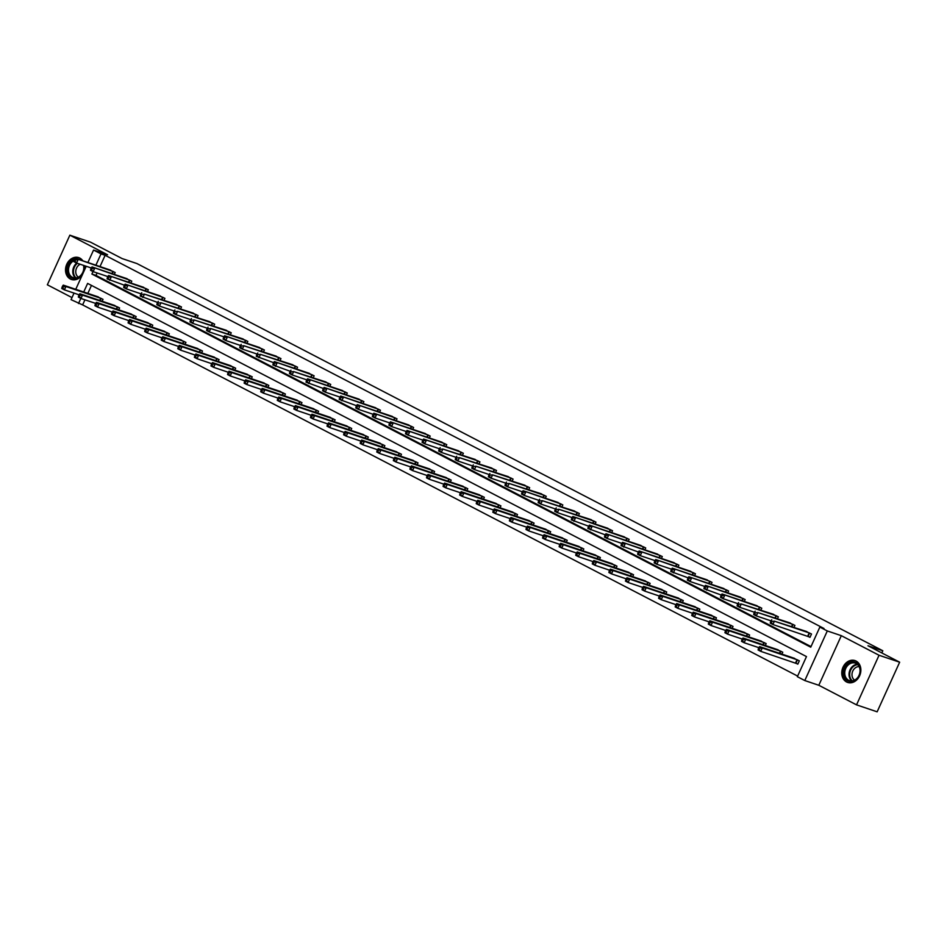 <?xml version="1.0" encoding="UTF-8"?>
<svg xmlns="http://www.w3.org/2000/svg" width="947" height="947" viewBox="0 0 947 947"><rect width="100%" height="100%" fill="white"/><g stroke="black" fill="none" stroke-linecap="round" stroke-linejoin="round"><path stroke-width="1.42" d="M82.827 260.804A11.518 9.304 -71.4 0 0 79.82 258.093A11.518 9.304 -71.4 0 0 78.755 257.631A11.518 9.304 -71.4 0 0 66.503 264.9A11.518 9.304 -71.4 0 0 70.327 278.998A11.518 9.304 -71.4 0 0 71.392 279.46A11.518 9.304 -71.4 0 0 82.472 274.512M84.034 271.079A11.518 9.304 -71.4 0 0 84.555 265.74M846.571 681.97A11.518 9.304 -71.4 0 0 847.636 682.42A11.518 9.304 -71.4 0 0 859.888 675.152A11.518 9.304 -71.4 0 0 856.064 661.053A11.518 9.304 -71.4 0 0 854.987 660.592A11.518 9.304 -71.4 0 0 842.747 667.86A11.518 9.304 -71.4 0 0 846.571 681.97M84.946 299.797L82.626 304.91L71.061 299.654L74.032 293.108M881.823 652.945L882.817 650.767L136.972 263.574L122.139 258.578L90.462 242.136L69.853 235.187L47.35 284.798L71.996 297.595M882.817 650.767L867.985 645.759L899.65 662.202L877.147 711.813L856.538 704.864L879.041 655.253L841.315 635.674L827.299 630.951L804.796 680.55L797.35 676.691L806.477 656.579L87.621 283.413L83.715 292.019M841.315 635.674L818.812 685.273L856.538 704.864M818.812 685.273L804.796 680.55M82.626 304.91L797.634 676.087M899.65 662.202L879.041 655.253M91.468 285.414L87.846 293.404M796.084 663.279L797.812 664.167L799.327 660.817L792.817 657.798M781.891 654.117L782.755 652.211L776.244 649.192M765.306 645.511L766.17 643.605L759.66 640.586M748.722 636.905L749.586 634.999L743.087 631.98M732.149 628.299L733.014 626.393L726.503 623.375M715.565 619.693L716.429 617.787L709.919 614.769M698.993 611.087L699.857 609.181L693.346 606.163M682.408 602.481L683.272 600.576L676.762 597.557M665.836 593.876L666.7 591.97L660.189 588.951M649.251 585.258L650.116 583.364L643.605 580.345M632.679 576.652L633.543 574.746L627.032 571.739M616.095 568.046L616.959 566.14L610.448 563.134M599.51 559.44L600.374 557.534L593.876 554.528M582.938 550.834L583.802 548.929L577.291 545.91M566.353 542.229L567.217 540.323L560.707 537.304M549.781 533.623L550.645 531.717L544.134 528.698M533.197 525.017L534.061 523.111L527.55 520.092M516.624 516.411L517.488 514.505L510.978 511.487M500.04 507.805L500.904 505.899L494.393 502.881M483.467 499.199L484.331 497.293L477.821 494.275M466.883 490.593L467.747 488.688L461.236 485.669M450.298 481.987L451.163 480.082L444.664 477.063M433.726 473.382L434.59 471.476L428.08 468.457M417.142 464.776L418.006 462.87L411.495 459.851M400.569 456.17L401.433 454.264L394.923 451.245M383.985 447.564L384.849 445.658L378.338 442.64M367.412 438.958L368.276 437.052L361.766 434.034M350.828 430.34L351.692 428.435L345.182 425.428M334.255 421.735L335.12 419.829L328.609 416.822M317.671 413.129L318.535 411.223L312.025 408.216M301.087 404.523L301.951 402.617L295.452 399.61M284.514 395.917L285.378 394.011L278.868 390.993M267.93 387.311L268.794 385.405L262.283 382.387M251.357 378.705L252.222 376.799L245.711 373.781M234.773 370.099L235.637 368.194L229.127 365.175M218.201 361.494L219.065 359.588L212.554 356.569M201.616 352.888L202.48 350.982L195.97 347.963M185.044 344.282L185.908 342.376L179.397 339.357M168.459 335.676L169.324 333.77L162.813 330.752M151.875 327.07L152.739 325.164L146.24 322.146M135.303 318.464L136.167 316.558L129.656 313.54M118.718 309.858L119.582 307.953L113.072 304.934M102.146 301.253L103.01 299.347L96.499 296.328M92.995 271.576L91.883 274.026L810.739 647.192L819.853 627.092L823.973 628.477L105.129 255.299L100.003 266.592M97.103 272.985L96.002 275.411L811.011 646.588M808.253 636.467L809.969 637.355L811.496 634.005L804.986 630.986M794.048 627.305L794.912 625.399L788.401 622.38M777.475 618.699L778.339 616.793L771.829 613.774M760.891 610.093L761.755 608.187L755.244 605.169M744.306 601.487L745.171 599.581L738.66 596.563M727.734 592.881L728.598 590.975L722.088 587.957M711.15 584.263L712.014 582.358L705.503 579.351M694.577 575.658L695.441 573.752L688.931 570.745M677.993 567.052L678.857 565.146L672.346 562.139M661.42 558.446L662.284 556.54L655.774 553.533M644.836 549.84L645.7 547.934L639.189 544.916M628.263 541.234L629.128 539.328L622.617 536.31M611.679 532.628L612.543 530.722L606.033 527.704M595.095 524.022L595.959 522.117L589.448 519.098M578.522 515.417L579.386 513.511L572.876 510.492M561.938 506.811L562.802 504.905L556.291 501.886M545.365 498.205L546.23 496.299L539.719 493.28M528.781 489.599L529.645 487.693L523.135 484.675M512.209 480.993L513.073 479.087L506.562 476.069M495.624 472.387L496.488 470.481L489.978 467.463M479.052 463.781L479.916 461.876L473.405 458.857M462.467 455.176L463.332 453.27L456.821 450.251M445.883 446.57L446.747 444.664L440.237 441.645M429.311 437.964L430.175 436.058L423.664 433.039M412.726 429.346L413.59 427.44L407.08 424.434M396.154 420.74L397.018 418.834L390.507 415.828M379.569 412.134L380.434 410.229L373.923 407.222M362.997 403.529L363.861 401.623L357.35 398.604M346.413 394.923L347.277 393.017L340.766 389.998M329.828 386.317L330.704 384.411L324.194 381.392M313.256 377.711L314.12 375.805L307.609 372.787M296.671 369.105L297.536 367.199L291.025 364.181M280.099 360.499L280.963 358.593L274.452 355.575M263.515 351.893L264.379 349.988L257.868 346.969M246.942 343.288L247.806 341.382L241.296 338.363M230.358 334.682L231.222 332.776L224.711 329.757M213.785 326.076L214.649 324.17L208.139 321.151M197.201 317.47L198.065 315.564L191.554 312.546M180.617 308.864L181.493 306.958L174.982 303.94M164.044 300.258L164.908 298.352L158.398 295.334M147.46 291.652L148.324 289.746L141.813 286.728M130.887 283.046L131.751 281.141L125.241 278.122M114.303 274.429L115.167 272.523L108.656 269.516M87.905 262.52L93.564 250.055L107.579 254.779L69.853 235.187M93.564 250.055L101.009 253.914L95.884 265.207M105.129 255.299L101.009 253.914M819.853 627.092L827.299 630.951M75.748 289.332L86.201 266.296M80.826 298.388L78.506 303.525M96.002 275.411L91.883 274.026M809.768 633.105L774.409 621.173L806.832 631.59M810.052 637.177L772.894 624.523L770.231 623.138L772.089 621.398L771.024 620.853L770.42 622.191M772.089 621.398L774.409 621.173L772.894 624.523L771.474 622.735M771.758 619.788L771.024 620.853L756.31 615.917L753.658 614.532L755.505 612.792L754.439 612.236L753.836 613.585M794.675 658.402L759.589 646.6L762.252 647.985L760.725 651.335L797.883 663.989M759.316 649.559L760.725 651.335L758.074 649.95L759.92 648.21L758.855 647.665L758.251 649.003M759.92 648.21L762.252 647.985L797.611 659.929M778.091 649.796L743.016 637.994L745.668 639.379L744.153 642.729L758.855 647.677L759.589 646.6M843.706 673.033A9.967 8.05 108.6 0 1 851.945 662.036A9.967 8.05 108.6 0 1 860.243 670.429A9.967 8.05 108.6 0 1 852.004 681.426A9.967 8.05 108.6 0 1 843.706 673.033M860.042 670.665A9.221 7.458 -71.4 0 0 855.33 663.125A9.221 7.458 -71.4 0 0 844.736 673.068A9.221 7.458 -71.4 0 0 849.435 680.609A9.221 7.458 -71.4 0 0 860.042 670.665M854.608 680.124A7.268 5.871 108.6 0 1 851.992 674.714A7.268 5.871 108.6 0 1 859.154 666.641M856.041 661.042A11.435 9.245 -71.4 0 0 855.626 660.888A11.435 9.245 -71.4 0 0 842.487 673.222A11.435 9.245 -71.4 0 0 848.323 682.574A11.435 9.245 -71.4 0 0 848.749 682.704M77.536 259.016A9.967 8.05 108.6 0 1 79.844 259.715A9.967 8.05 108.6 0 1 80.199 259.928M83.809 265.491A9.967 8.05 108.6 0 1 80.613 275.849A9.967 8.05 108.6 0 1 71.629 277.814A9.967 8.05 108.6 0 1 67.639 268.06A9.967 8.05 108.6 0 1 74.766 259.277M74.186 260.52A9.221 7.458 -71.4 0 0 68.563 268.901A9.221 7.458 -71.4 0 0 72.339 277.282A9.221 7.458 -71.4 0 0 73.203 277.649A9.221 7.458 -71.4 0 0 81.205 274.879A9.221 7.458 -71.4 0 0 83.525 265.385M79.808 258.081A11.435 9.245 -71.4 0 0 79.382 257.927A11.435 9.245 -71.4 0 0 67.225 265.148A11.435 9.245 -71.4 0 0 71.025 279.164A11.435 9.245 -71.4 0 0 72.079 279.614A11.435 9.245 -71.4 0 0 72.505 279.744M78.376 277.163A7.268 5.871 108.6 0 1 75.831 270.57A7.268 5.871 108.6 0 1 80.14 264.249M793.195 624.499L757.837 612.567L790.26 622.984M755.505 612.792L757.837 612.567L756.31 615.917L754.901 614.13M755.173 611.182L754.439 612.236L739.737 607.311L737.074 605.926L738.932 604.186L737.867 603.63L737.263 604.979M776.611 615.893L741.252 603.961L773.675 614.378M738.932 604.186L741.252 603.961L739.737 607.311L738.317 605.524M738.601 602.576L737.867 603.63M742.732 640.953L744.153 642.729L741.489 641.344L743.348 639.604L742.282 639.059L741.679 640.397M743.348 639.604L745.668 639.379L781.026 651.323M761.518 641.19L726.432 629.388L729.095 630.773L727.568 634.123L742.27 639.071L743.016 637.994M726.16 632.336L727.568 634.123L724.917 632.738L726.763 630.998L725.698 630.453L725.094 631.791M726.763 630.998L729.095 630.773L764.454 642.705M744.934 632.584L709.859 620.782L712.511 622.167L710.996 625.517L725.698 630.465L726.432 629.388M760.039 607.287L722.016 593.97L757.103 605.76M737.855 603.653L723.153 598.705L720.501 597.32L722.348 595.58L721.283 595.024L720.679 596.373M722.348 595.58L724.68 595.343L723.153 598.705L721.744 596.918M722.016 593.97L721.283 595.024M743.454 598.682L705.444 585.364L740.518 597.155M721.283 595.047L703.917 588.714L705.775 586.974L704.71 586.418L704.095 587.767M705.775 586.974L708.096 586.738L706.58 590.099L705.16 588.312M705.444 585.364L704.71 586.418L689.996 581.494L687.344 580.109L689.191 578.368L688.126 577.812L687.522 579.162M726.882 590.076L688.86 576.759L723.946 588.549M689.191 578.368L691.511 578.132L689.996 581.494L688.587 579.706M688.86 576.759L688.126 577.812M709.575 623.73L710.996 625.517L708.332 624.132L710.191 622.392L709.125 621.848L708.51 623.185M710.191 622.392L712.511 622.167L747.87 634.099M709.125 621.848L709.859 620.782M728.361 623.978L693.275 612.176L695.927 613.561L694.411 616.911L709.114 621.859M693.003 615.124L694.411 616.911L691.76 615.526L693.606 613.786L692.541 613.23L691.937 614.579M693.606 613.786L695.927 613.561L731.297 625.494M711.777 615.372L676.691 603.57L679.354 604.955L677.827 608.305L692.529 613.254L693.275 612.176M676.418 606.518L677.827 608.305L675.175 606.92L677.022 605.18L675.969 604.624L675.353 605.973M677.022 605.18L679.354 604.955L714.713 616.888M675.969 604.624L676.691 603.57M710.297 581.47L672.275 568.153L707.362 579.943M688.114 577.836L670.76 571.503L672.607 569.763L671.553 569.206L670.938 570.544M672.607 569.763L674.939 569.526L673.412 572.876L672.003 571.1M672.275 568.153L671.553 569.206L656.839 564.27L654.176 562.897L656.034 561.157L654.969 560.6L654.365 561.938M695.193 606.755L660.118 594.965L662.77 596.338L661.255 599.7L675.957 604.648M659.846 597.912L661.255 599.7L658.591 598.315L660.45 596.574L659.384 596.018L658.781 597.368M660.45 596.574L662.77 596.338L698.128 608.282M659.384 596.018L660.118 594.965M693.713 572.864L655.703 559.547L690.777 571.337M656.034 561.157L658.354 560.92L656.839 564.27L655.431 562.494M655.703 559.547L654.969 560.6L640.255 555.664L637.603 554.291L639.45 552.551L638.396 551.994L637.781 553.332M678.62 598.149L643.534 586.359L646.197 587.732L644.67 591.094L659.372 596.042M643.262 589.306L644.67 591.094L642.019 589.709L643.865 587.969L642.812 587.412L642.196 588.762M643.865 587.969L646.197 587.732L681.556 599.676M642.812 587.412L643.534 586.359M677.141 564.258L639.118 550.941L674.205 562.731M639.45 552.551L641.782 552.314L640.255 555.664L638.846 553.888M639.118 550.941L638.396 551.994M662.036 589.543L626.961 577.753L629.613 579.126L628.098 582.488L642.8 587.436M626.677 580.7L628.098 582.488L625.434 581.103L627.293 579.363L626.227 578.806L625.624 580.156M627.293 579.363L629.613 579.126L664.972 591.07M626.227 578.806L626.961 577.753M660.556 555.652L622.546 542.335L657.62 554.125M638.385 552.018L621.019 545.685L622.877 543.945L621.812 543.389L621.208 544.726M622.877 543.945L625.198 543.708L623.682 547.058L622.262 545.283M622.546 542.335L621.812 543.389L607.098 538.452L604.446 537.079L606.293 535.339L605.228 534.783L604.624 536.12M645.463 580.937L610.377 569.147L613.04 570.52L611.513 573.87L626.216 578.83M610.105 572.095L611.513 573.87L608.862 572.497L610.708 570.757L609.643 570.201L609.039 571.538M610.708 570.757L613.04 570.52L648.399 582.464M628.879 572.331L593.805 560.541L596.456 561.914L594.941 565.264L609.643 570.224L610.377 569.147M643.984 547.046L605.962 533.729L641.048 545.519M606.293 535.339L608.625 535.102L607.098 538.452L605.689 536.677M605.962 533.729L605.228 534.783M593.52 563.489L594.941 565.264L592.277 563.891L594.136 562.151L593.071 561.595L592.467 562.932M594.136 562.151L596.456 561.914L631.815 573.858M593.071 561.595L593.805 560.541M627.399 538.441L589.389 525.123L624.464 536.913M605.228 534.806L587.862 528.473L589.721 526.733L588.655 526.177L588.051 527.515M589.721 526.733L592.041 526.496L590.526 529.847L589.105 528.071M589.389 525.123L588.655 526.177M612.307 563.725L577.22 551.935L579.884 553.308L578.357 556.658L593.059 561.618M576.948 554.883L578.357 556.658L575.705 555.285L577.552 553.545L576.486 552.989L575.883 554.326M577.552 553.545L579.884 553.308L615.242 565.252M595.722 555.12L560.648 543.329L563.299 544.703L561.784 548.053L576.486 553.012L577.22 551.935M610.827 529.835L572.805 516.506L607.891 528.308M588.643 526.201L571.29 519.867L573.136 518.116L572.071 517.571L571.467 518.909M573.136 518.116L575.468 517.891L573.941 521.241L572.533 519.465M572.805 516.506L572.071 517.571L557.369 512.635L554.705 511.262L556.564 509.51L555.498 508.965L554.883 510.303M560.364 546.277L561.784 548.053L559.121 546.679L560.979 544.939L559.914 544.383L559.298 545.721M560.979 544.939L563.299 544.703L598.658 556.647M579.15 546.514L544.063 534.724L546.715 536.097L545.2 539.447L559.902 544.407L560.648 543.329M594.243 521.229L558.884 509.285L591.307 519.702M556.564 509.51L558.884 509.285L557.369 512.635L555.948 510.859M556.232 507.9L555.498 508.965M543.791 537.671L545.2 539.447L542.548 538.074L544.395 536.333L543.329 535.777L542.726 537.115M544.395 536.333L546.715 536.097L582.085 548.041M543.329 535.777L544.063 534.724M577.67 512.623L542.3 500.679L574.734 511.096M555.487 508.989L540.784 504.029L538.133 502.644L539.979 500.904L538.914 500.359L538.31 501.697M539.979 500.904L542.3 500.679L540.784 504.029L539.376 502.253M539.648 499.294L538.914 500.359L524.2 495.423L521.548 494.038L523.395 492.298L522.342 491.753L521.726 493.091M562.565 537.908L527.479 526.118L530.142 527.491L528.615 530.841L543.318 535.801M527.207 529.065L528.615 530.841L525.964 529.468L527.81 527.728L526.757 527.171L526.141 528.509M527.81 527.728L530.142 527.491L565.501 539.435M545.981 529.302L510.907 517.5L513.558 518.885L512.043 522.235L526.745 527.195L527.479 526.118M561.086 504.017L523.064 490.688L558.15 502.49M523.395 492.298L525.727 492.073L524.2 495.423L522.791 493.647M523.064 490.688L522.342 491.753M510.634 520.459L512.043 522.235L509.379 520.862L511.238 519.11L510.173 518.565L509.569 519.903M511.238 519.11L513.558 518.885L548.917 530.829M510.173 518.565L510.907 517.5M544.501 495.399L509.143 483.467L541.566 493.884M522.33 491.765L507.628 486.817L504.964 485.432L506.823 483.692L505.757 483.148L505.153 484.485M506.823 483.692L509.143 483.467L507.628 486.817L506.219 485.03M506.491 482.082L505.757 483.148L491.043 478.211L488.392 476.826L490.238 475.086L489.185 474.542L488.569 475.879M529.409 520.696L494.322 508.894L496.986 510.279L495.459 513.629L510.161 518.589M494.05 511.853L495.459 513.629L492.807 512.256L494.654 510.504L493.6 509.96L492.985 511.297M494.654 510.504L496.986 510.279L532.344 522.223M493.6 509.96L494.322 508.894M527.929 486.794L492.57 474.861L524.993 485.278M490.238 475.086L492.57 474.861L491.043 478.211L489.635 476.424M489.907 473.476L489.185 474.542L474.471 469.605L471.807 468.22L473.666 466.48L472.6 465.936L471.997 467.273M512.824 512.09L477.75 500.288L480.401 501.673L478.886 505.023L493.588 509.983M477.466 503.248L478.886 505.023L476.223 503.65L478.081 501.898L477.016 501.354L476.412 502.691M478.081 501.898L480.401 501.673L515.76 513.617M496.252 503.484L461.165 491.682L463.829 493.067L462.302 496.417L477.004 501.365L477.75 500.288M511.344 478.188L475.986 466.255L508.409 476.672M473.666 466.48L475.986 466.255L474.471 469.605L473.05 467.818M473.334 464.87L472.6 465.936L457.886 461L455.235 459.615L457.081 457.875L456.016 457.318L455.412 458.668M460.893 494.642L462.302 496.417L459.65 495.032L461.497 493.292L460.431 492.748L459.828 494.085M461.497 493.292L463.829 493.067L499.187 505.011M479.667 494.879L444.593 483.077L447.244 484.462L445.729 487.812L460.431 492.76L461.165 491.682M494.772 469.582L459.413 457.65L491.836 468.067M457.081 457.875L459.413 457.65L457.886 461L456.478 459.212M456.75 456.265L456.016 457.318L441.314 452.394L438.65 451.009L440.509 449.269L439.444 448.712L438.84 450.062M444.309 486.024L445.729 487.812L443.066 486.427L444.924 484.686L443.859 484.142L443.255 485.48M444.924 484.686L447.244 484.462L482.603 496.406M463.095 486.273L428.008 474.471L430.672 475.856L429.145 479.206L443.847 484.154L444.593 483.077M478.188 460.976L442.829 449.044L475.252 459.461M440.509 449.269L442.829 449.044L441.314 452.394L439.893 450.606M440.177 447.659L439.444 448.712M427.736 477.418L429.145 479.206L426.493 477.821L428.34 476.081L427.275 475.536L426.671 476.874M428.34 476.081L430.672 475.856L466.031 487.788M427.275 475.536L428.008 474.471M461.615 452.37L423.593 439.053L458.679 450.843M439.432 448.736L424.73 443.788L422.078 442.403L423.925 440.663L422.859 440.106L422.255 441.456M423.925 440.663L426.257 440.426L424.73 443.788L423.321 442M423.593 439.053L422.859 440.106L408.157 435.182L405.494 433.797L407.352 432.057L406.287 431.501L405.671 432.85M446.511 477.667L411.436 465.865L414.088 467.25L412.572 470.6L427.275 475.548M411.152 468.812L412.572 470.6L409.909 469.215L411.767 467.475L410.702 466.93L410.087 468.268M411.767 467.475L414.088 467.25L449.446 479.182M429.938 469.061L394.852 457.259L397.503 458.644L395.988 461.994L410.69 466.942L411.436 465.865M445.031 443.764L407.021 430.447L442.095 442.237M407.352 432.057L409.672 431.82L408.157 435.182L406.737 433.395M407.021 430.447L406.287 431.501M394.579 460.206L395.988 461.994L393.336 460.609L395.183 458.869L394.118 458.312L393.514 459.662M395.183 458.869L397.503 458.644L432.874 470.576M394.118 458.312L394.852 457.259M428.458 435.158L390.436 421.841L425.523 433.631M406.275 431.524L391.573 426.576L388.921 425.191L390.768 423.451L389.702 422.895L389.099 424.232M390.768 423.451L393.088 423.214L391.573 426.576L390.164 424.789M390.436 421.841L389.702 422.895L374.988 417.958L372.337 416.585L374.183 414.845L373.13 414.289L372.514 415.626M413.354 460.455L378.267 448.653L380.931 450.038L379.404 453.388L394.106 458.336M377.995 451.601L379.404 453.388L376.752 452.003L378.599 450.263L377.545 449.707L376.93 451.056M378.599 450.263L380.931 450.038L416.289 461.97M396.769 451.837L361.695 440.047L364.346 441.42L362.831 444.782L377.533 449.73L378.267 448.653M411.874 426.552L373.852 413.235L408.938 425.025M374.183 414.845L376.515 414.608L374.988 417.958L373.58 416.183M373.852 413.235L373.13 414.289L358.416 409.353L355.752 407.979L357.611 406.239L356.546 405.683L355.942 407.021M361.423 442.995L362.831 444.782L360.168 443.397L362.026 441.657L360.961 441.101L360.357 442.45M362.026 441.657L364.346 441.42L399.705 453.364M360.961 441.101L361.695 440.047M395.29 417.947L357.279 404.629L392.354 416.42M357.611 406.239L359.931 406.003L358.416 409.353L357.007 407.577M357.279 404.629L356.546 405.683M380.197 443.232L345.11 431.441L347.774 432.815L346.247 436.176L360.949 441.124M344.838 434.389L346.247 436.176L343.595 434.791L345.442 433.051L344.388 432.495L343.773 433.844M345.442 433.051L347.774 432.815L383.133 444.759M344.388 432.495L345.11 431.441M378.717 409.341L340.695 396.024L375.781 407.814M356.534 405.707L339.18 399.374L341.027 397.633L339.973 397.077L339.357 398.415M341.027 397.633L343.359 397.397L341.831 400.747L340.423 398.971M340.695 396.024L339.973 397.077L325.259 392.141L322.596 390.768L324.454 389.028L323.389 388.471L322.785 389.809M363.612 434.626L328.538 422.836L331.19 424.209L329.674 427.571L344.377 432.519M328.254 425.783L329.674 427.571L327.011 426.186L328.869 424.445L327.804 423.889L327.2 425.227M328.869 424.445L331.19 424.209L366.548 436.153M347.04 426.02L311.954 414.23L314.617 415.603L313.09 418.953L327.792 423.913L328.538 422.836M362.133 400.735L324.123 387.418L359.197 399.208M324.454 389.028L326.774 388.791L325.259 392.141L323.838 390.365M324.123 387.418L323.389 388.471M311.681 417.177L313.09 418.953L310.438 417.58L312.285 415.84L311.22 415.283L310.616 416.621M312.285 415.84L314.617 415.603L349.976 427.547M311.22 415.283L311.954 414.23M345.56 392.129L307.538 378.812L342.625 390.602M323.377 388.495L306.023 382.162L307.87 380.422L306.804 379.865L306.201 381.203M307.87 380.422L310.202 380.185L308.675 383.535L307.266 381.759M307.538 378.812L306.804 379.865L292.102 374.929L289.439 373.556L291.297 371.804L290.232 371.26L289.628 372.597M330.456 417.414L295.381 405.624L298.033 406.997L296.518 410.347L311.22 415.307M295.097 408.571L296.518 410.347L293.854 408.974L295.713 407.234L294.647 406.677L294.044 408.015M295.713 407.234L298.033 406.997L333.391 418.941M313.883 408.808L278.797 397.018L281.46 398.391L279.933 401.741L294.635 406.701L295.381 405.624M328.976 383.523L293.617 371.579L326.04 381.996M291.297 371.804L293.617 371.579L292.102 374.929L290.682 373.154M290.966 370.194L290.232 371.26M278.525 399.965L279.933 401.741L277.282 400.368L279.128 398.628L278.063 398.071L277.459 399.409M279.128 398.628L281.46 398.391L316.819 410.335M297.299 400.202L262.224 388.412L264.876 389.785L263.361 393.135L278.063 398.095L278.797 397.018M312.403 374.917L274.381 361.588L309.468 373.39M290.22 371.283L272.866 364.95L274.713 363.198L273.647 362.654L273.044 363.991M274.713 363.198L277.045 362.973L275.518 366.323L274.109 364.548M274.381 361.588L273.647 362.654M261.94 391.36L263.361 393.135L260.697 391.762L262.556 390.022L261.49 389.466L260.875 390.803M262.556 390.022L264.876 389.785L300.235 401.729M261.49 389.466L262.224 388.412M295.819 366.311L260.461 354.367L292.883 364.784M273.647 362.677L256.282 356.344L258.14 354.592L257.075 354.048L256.459 355.385M258.14 354.592L260.461 354.367L258.945 357.717L257.525 355.942M257.809 352.982L257.075 354.048L242.361 349.112L239.709 347.727L241.556 345.986L240.491 345.442L239.887 346.78M280.726 391.596L245.64 379.806L248.292 381.179L246.776 384.529L261.479 389.489M245.368 382.754L246.776 384.529L244.125 383.156L245.971 381.416L244.906 380.86L244.302 382.197M245.971 381.416L248.292 381.179L283.662 393.123M264.142 382.99L229.056 371.2L231.719 372.573L230.192 375.923L244.894 380.883L245.64 379.806M279.247 357.706L243.876 345.762L276.311 356.179M241.556 345.986L243.876 345.762L242.361 349.112L240.952 347.336M241.225 344.377L240.491 345.442M228.783 374.148L230.192 375.923L227.54 374.55L229.387 372.81L228.334 372.254L227.718 373.592M229.387 372.81L231.719 372.573L267.078 384.518M228.334 372.254L229.056 371.2M262.662 349.1L224.64 335.771L259.727 347.573M240.479 345.454L225.777 340.506L223.125 339.121L224.972 337.381L223.918 336.836L223.303 338.174M224.972 337.381L227.304 337.156L225.777 340.506L224.368 338.73M224.64 335.771L223.918 336.836L209.204 331.9L206.541 330.515L208.399 328.775L207.334 328.23L206.73 329.568M247.558 374.385L212.483 362.583L215.135 363.968L213.62 367.318L228.322 372.278M212.211 365.542L213.62 367.318L210.956 365.944L212.815 364.193L211.749 363.648L211.145 364.986M212.815 364.193L215.135 363.968L250.493 375.912M211.749 363.648L212.483 362.583M246.078 340.482L210.719 328.55L243.142 338.967M208.399 328.775L210.719 328.55L209.204 331.9L207.795 330.112M208.068 327.165L207.334 328.23L192.62 323.294L189.968 321.909L191.815 320.169L190.761 319.624L190.146 320.962M230.985 365.779L195.899 353.977L198.562 355.362L197.035 358.712L211.737 363.672M195.627 356.936L197.035 358.712L194.384 357.339L196.23 355.587L195.177 355.042L194.561 356.38M196.23 355.587L198.562 355.362L233.921 367.306M195.177 355.042L195.899 353.977M229.505 331.876L194.147 319.944L226.57 330.361M191.815 320.169L194.147 319.944L192.62 323.294L191.211 321.507M191.483 318.559L190.761 319.624L176.047 314.688L173.384 313.303L175.242 311.563L174.177 311.007L173.573 312.356M214.401 357.173L179.326 345.371L181.978 346.756L180.463 350.106L195.165 355.066M179.042 348.33L180.463 350.106L177.799 348.721L179.658 346.981L178.592 346.436L177.989 347.774M179.658 346.981L181.978 346.756L217.337 358.7M197.828 348.567L162.742 336.765L165.405 338.15L163.878 341.5L178.581 346.448L179.326 345.371M212.921 323.27L177.562 311.338L209.985 321.755M175.242 311.563L177.562 311.338L176.047 314.688L174.627 312.901M174.911 309.953L174.177 311.007L159.463 306.082L156.811 304.697L158.658 302.957L157.593 302.401L156.989 303.75M162.47 339.724L163.878 341.5L161.227 340.115L163.073 338.375L162.008 337.83L161.404 339.168M163.073 338.375L165.405 338.15L200.764 350.094M181.244 339.961L146.169 328.159L148.821 329.544L147.306 332.894L162.008 337.842L162.742 336.765M196.349 314.664L160.99 302.732L193.413 313.149M158.658 302.957L160.99 302.732L159.463 306.082L158.054 304.295M158.327 301.347L157.593 302.401M145.885 331.107L147.306 332.894L144.642 331.509L146.501 329.769L145.436 329.225L144.832 330.562M146.501 329.769L148.821 329.544L184.18 341.476M145.436 329.225L146.169 328.159M179.764 306.059L144.406 294.126L176.829 304.532M157.593 302.424L140.227 296.091L142.086 294.351L141.02 293.795L140.416 295.144M142.086 294.351L144.406 294.126L142.89 297.476L141.47 295.689M141.754 292.741L141.02 293.795M164.671 331.355L129.585 319.553L132.249 320.938L130.722 324.288L145.424 329.236M129.313 322.501L130.722 324.288L128.07 322.903L129.917 321.163L128.851 320.619L128.247 321.956M129.917 321.163L132.249 320.938L167.607 332.87M148.087 322.749L113.013 310.947L115.664 312.332L114.149 315.682L128.851 320.631L129.585 319.553M163.192 297.453L125.17 284.136L160.256 295.926M141.008 293.819L126.306 288.871L123.655 287.486L125.501 285.745L124.436 285.189L123.832 286.539M125.501 285.745L127.833 285.509L126.306 288.871L124.897 287.083M125.17 284.136L124.436 285.189M112.729 313.895L114.149 315.682L111.486 314.297L113.344 312.557L112.279 312.013L111.663 313.35M113.344 312.557L115.664 312.332L151.023 324.265M131.515 314.144L96.428 302.342L99.08 303.727L97.565 307.077L112.267 312.025L113.013 310.947M146.607 288.847L108.597 275.53L143.672 287.32M124.436 285.213L107.07 278.88L108.929 277.14L107.863 276.583L107.248 277.933M108.929 277.14L111.249 276.903L109.734 280.265L108.313 278.477M108.597 275.53L107.863 276.583L93.149 271.647L90.498 270.274L92.344 268.534L91.279 267.977L90.675 269.315M96.156 305.289L97.565 307.077L94.913 305.692L96.76 303.951L95.694 303.395L95.091 304.745M96.76 303.951L99.08 303.727L134.45 315.659M114.93 305.538L79.844 293.736L82.507 295.121L80.98 298.471L95.683 303.419L96.428 302.342M130.035 280.241L92.013 266.924L127.099 278.714M92.344 268.534L94.664 268.297L93.149 271.647L91.741 269.871M92.013 266.924L91.279 267.977L76.565 263.041L73.913 261.668L75.76 259.928L74.706 259.371L74.091 260.709M79.572 296.683L80.98 298.471L78.329 297.086L80.175 295.346L79.122 294.789L78.506 296.139M80.175 295.346L82.507 295.121L117.866 307.053M98.346 296.92L63.271 285.13L65.923 286.503L64.408 289.865L79.11 294.813L79.844 293.736M113.451 271.635L75.429 258.318L110.515 270.108M75.76 259.928L78.092 259.691L76.565 263.041L75.156 261.265M75.429 258.318L74.706 259.371M62.999 288.077L64.408 289.865L61.744 288.48L63.603 286.74L62.538 286.183L61.934 287.533M63.603 286.74L65.923 286.503L101.282 298.447M62.538 286.183L63.271 285.13M809.59 633.034L808.063 636.384M809.2 632.892L807.684 636.242M795.516 663.054L797.043 659.704M795.906 663.208L797.421 659.846M851.732 680.917A9.221 7.458 108.6 0 1 849.033 674.524A9.221 7.458 108.6 0 1 857.343 664.261M857.804 664.699A8.925 7.209 -71.4 0 0 849.684 674.619A8.925 7.209 -71.4 0 0 852.359 680.857M75.488 277.956A9.221 7.458 108.6 0 1 76.695 263.088M77.405 263.325A8.925 7.209 -71.4 0 0 76.115 277.897M793.006 624.428L792.012 626.618M792.627 624.286L791.621 626.488M776.433 615.822L775.439 618.012M776.043 615.68L775.048 617.882M779.464 653.3L780.458 651.098M779.855 653.43L780.849 651.24M762.88 644.694L763.886 642.492M763.27 644.824L764.265 642.634M759.849 607.216L758.855 609.406M759.47 607.074L758.464 609.276M743.277 598.611L742.282 600.8M742.886 598.468L741.892 600.67M726.692 590.005L725.698 592.195M726.313 589.863L725.307 592.064M746.307 636.088L747.301 633.886M746.698 636.218L747.692 634.028M729.723 627.482L730.729 625.28M730.113 627.612L731.108 625.422M713.15 618.876L714.145 616.675M713.541 619.007L714.523 616.817M710.108 581.399L709.125 583.589M709.729 581.257L708.735 583.459M696.566 610.27L697.56 608.069M696.956 610.401L697.951 608.211M693.535 572.793L692.541 574.983M693.145 572.651L692.15 574.841M679.993 601.665L680.988 599.463M680.384 601.795L681.367 599.605M676.951 564.187L675.969 566.377M676.572 564.045L675.578 566.235M663.409 593.059L664.403 590.857M663.8 593.189L664.794 590.999M660.379 555.581L659.384 557.759M659.988 555.439L658.994 557.629M646.825 584.453L647.831 582.251M647.215 584.583L648.21 582.393M643.794 546.975L642.8 549.153M643.415 546.833L642.409 549.023M630.252 575.835L631.247 573.645M630.643 575.977L631.637 573.787M627.222 538.37L626.227 540.548M626.831 538.216L625.837 540.417M613.668 567.229L614.674 565.039M614.058 567.371L615.053 565.181M610.637 529.764L609.643 531.942M610.259 529.61L609.252 531.812M597.095 558.623L598.09 556.434M597.486 558.754L598.48 556.576M594.065 521.146L593.071 523.336M593.674 521.004L592.68 523.206M580.511 550.018L581.517 547.828M580.902 550.148L581.896 547.97M577.481 512.54L576.486 514.73M577.102 512.398L576.096 514.6M563.938 541.412L564.933 539.21M564.329 541.542L565.312 539.364M560.896 503.934L559.914 506.124M560.517 503.792L559.523 505.994M547.354 532.806L548.349 530.604M547.745 532.936L548.739 530.758M544.324 495.328L543.329 497.518M543.933 495.186L542.939 497.388M530.782 524.2L531.776 521.998M531.172 524.33L532.155 522.14M527.739 486.722L526.757 488.912M527.361 486.58L526.366 488.782M514.197 515.594L515.192 513.392M514.588 515.724L515.582 513.534M511.167 478.117L510.173 480.307M510.776 477.975L509.782 480.176M497.613 506.988L498.619 504.787M498.004 507.118L498.998 504.929M494.583 469.511L493.588 471.701M494.204 469.369L493.198 471.57M481.04 498.382L482.035 496.181M481.431 498.513L482.425 496.323M478.01 460.905L477.016 463.095M477.619 460.763L476.625 462.965M464.456 489.777L465.462 487.575M464.847 489.907L465.841 487.717M461.426 452.299L460.431 454.489M461.047 452.157L460.041 454.359M447.884 481.171L448.878 478.969M448.274 481.301L449.269 479.111M444.853 443.693L443.859 445.883M444.463 443.551L443.468 445.753M431.299 472.565L432.305 470.363M431.69 472.695L432.684 470.505M428.269 435.087L427.275 437.277M427.89 434.945L426.884 437.147M414.727 463.959L415.721 461.757M415.117 464.089L416.1 461.899M411.685 426.481L410.702 428.671M411.306 426.339L410.311 428.541M398.142 455.353L399.137 453.151M398.533 455.483L399.527 453.293M395.112 417.876L394.118 420.066M394.721 417.734L393.727 419.923M381.57 446.747L382.564 444.545M381.961 446.877L382.943 444.688M378.528 409.27L377.545 411.46M378.149 409.128L377.155 411.318M364.986 438.141L365.98 435.94M365.376 438.272L366.371 436.082M361.955 400.664L360.961 402.842M361.565 400.522L360.57 402.712M348.401 429.536L349.407 427.334M348.792 429.666L349.786 427.476M345.371 392.058L344.377 394.236M344.992 391.904L343.986 394.106M331.829 420.918L332.823 418.728M332.219 421.06L333.214 418.87M328.798 383.452L327.804 385.63M328.408 383.298L327.413 385.5M315.244 412.312L316.251 410.122M315.635 412.454L316.629 410.264M312.214 374.846L311.22 377.024M311.835 374.692L310.829 376.894M298.672 403.706L299.666 401.516M299.063 403.836L300.057 401.658M295.642 366.229L294.647 368.419M295.251 366.087L294.257 368.288M282.088 395.1L283.094 392.898M282.478 395.23L283.473 393.052M279.057 357.623L278.063 359.813M278.678 357.481L277.672 359.682M265.515 386.494L266.509 384.293M265.906 386.625L266.888 384.446M262.473 349.017L261.49 351.207M262.094 348.875L261.1 351.077M248.931 377.889L249.925 375.687M249.321 378.019L250.316 375.841M245.9 340.411L244.906 342.601M245.51 340.269L244.515 342.471M232.358 369.283L233.353 367.081M232.749 369.413L233.731 367.223M229.316 331.805L228.334 333.995M228.937 331.663L227.943 333.865M215.774 360.677L216.768 358.475M216.165 360.807L217.159 358.617M212.744 323.199L211.749 325.389M212.353 323.057L211.359 325.259M199.19 352.071L200.196 349.869M199.58 352.201L200.575 350.011M196.159 314.593L195.165 316.783M195.78 314.451L194.774 316.653M182.617 343.465L183.611 341.263M183.008 343.595L184.002 341.405M179.587 305.988L178.592 308.177M179.196 305.845L178.202 308.047M166.033 334.859L167.039 332.657M166.423 334.989L167.418 332.799M163.002 297.382L162.008 299.572M162.624 297.24L161.617 299.441M149.46 326.253L150.455 324.052M149.851 326.384L150.845 324.194M146.43 288.776L145.436 290.966M146.039 288.634L145.045 290.836M132.876 317.647L133.882 315.446M133.267 317.778L134.261 315.588M129.846 280.17L128.851 282.36M129.467 280.028L128.461 282.23M116.303 309.042L117.298 306.84M116.694 309.172L117.677 306.982M113.261 271.564L112.279 273.754M112.882 271.422L111.888 273.624M99.719 300.436L100.713 298.234M100.11 300.566L101.104 298.376"/></g></svg>
